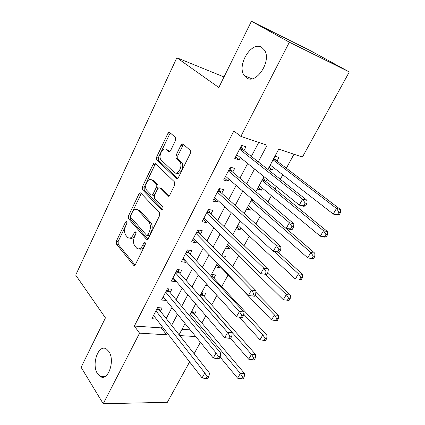 <?xml version="1.0" encoding="UTF-8"?>
<svg xmlns="http://www.w3.org/2000/svg" width="425" height="425" viewBox="0 0 425 425"><rect width="100%" height="100%" fill="white"/><g stroke="black" fill="none" stroke-linecap="round" stroke-linejoin="round"><path stroke-width="0.64" d="M126.847 221.436L125.577 221.956L116.381 241.182L116.434 244.099L133.678 265.327L135.426 264.547L145.228 244.715L145.09 242.494L143.793 243.058L142.518 245.639C140.728 248.79 138.805 249.645 136.754 248.221L134.89 246.07C133.163 243.456 133.078 240.242 134.635 236.438L135.878 233.888L135.819 231.79L134.502 232.294L133.264 234.839C131.522 237.958 129.662 238.829 127.681 237.458L125.906 235.402C124.249 232.879 124.174 229.744 125.694 225.999L126.9 223.486L126.847 221.436M246.468 77.754C255.962 85.292 272.154 60.791 264.403 50.023L261.742 47.393C251.483 40.588 236.374 65.551 244.301 75.597L246.468 77.754M97.548 373.745L100.05 376.364C107.886 382.139 115.531 360.517 108.779 351.422L106.622 349.169C98.738 343.188 91.03 364.31 97.548 373.745M175.53 140.399L175.498 137.514L169.857 132.579C169.139 132.127 168.459 132.483 167.817 133.636L156.671 156.937L156.74 159.832L176.301 178.468C177.044 178.999 177.756 178.686 178.426 177.528L190.347 153.404L190.31 150.418L183.117 144.133C182.362 143.655 181.65 144.006 180.976 145.18L175.982 155.428L176.04 158.387L179.743 161.798C183.425 165.479 177.799 176.189 174.229 172.375L161.197 160.06C157.68 156.671 162.934 146.094 166.419 149.616L168.56 151.566C169.278 152.049 169.963 151.714 170.616 150.562L175.53 140.399M189.608 361.898L167.36 402.289L103.217 403.75L81.106 367.306L105.432 317.889L75.698 275.118L176.848 57.758L218.822 87.502L251.435 21.25L289.367 42.208L349.302 71.963L302.425 157.069L278.757 149.122L267.846 169.442M103.217 403.75L139.565 333.158L166.632 334.794L167.413 333.328M258.288 161.904L267.134 145.217L240.874 136.393L233.846 130.996L134.358 326.049L139.565 333.158M240.874 136.393L289.367 42.208M140.877 193.077L140.85 193.051C140.197 192.567 139.575 192.854 138.986 193.912L128.493 215.857L128.562 218.779L146.46 239.238C147.13 239.711 147.751 239.44 148.336 238.425L159.534 215.762L159.423 212.681L140.877 193.077M142.375 186.835L153.186 164.225C153.808 163.11 154.461 162.796 155.146 163.285L174.606 182.022L174.702 185.072L169.724 195.144C169.06 196.281 168.369 196.573 167.641 196.021L159.747 188.084C159.046 187.553 158.376 187.845 157.739 188.96L154.572 195.458L154.679 198.475L162.775 206.874C163.301 208.781 162.86 209.7 161.442 209.631L142.46 189.768L142.375 186.835L144.144 187.255L154.955 164.698L153.186 164.225M273.525 167.583L272.287 169.873L269.03 167.322M277.02 161.102L278.975 157.468L275.012 156.182L268.308 168.667L272.287 169.873M262.406 188.206L261.322 190.209L258.161 187.574M265.954 181.618L267.229 179.254M251.51 208.409L250.58 210.136L247.504 207.416M240.837 228.198L240.051 229.665L237.06 226.87M230.377 247.6L229.728 248.806L226.822 245.937M235.726 237.676L235.896 237.368L235.275 237.246M220.123 266.608L219.603 267.575L216.782 264.637M224.442 258.607L225.654 256.36L221.611 255.738M213.876 278.2L215.613 274.98L211.538 274.396L210.619 276.112M204.058 296.4L205.764 293.239L201.678 292.761L199.893 296.087M160.4 311.228L162.084 307.992L157.627 307.572L151.868 318.697L156.326 319.053M170.112 292.565L171.827 289.255L167.376 288.734L161.5 300.082L166.085 300.305M180.014 273.514L181.767 270.141L177.326 269.508L171.333 281.09L175.78 281.658L176.035 281.164M190.124 254.081L191.914 250.638L187.478 249.884L181.363 261.71L185.799 262.39L186.198 261.63M200.441 234.239L202.268 230.722L197.848 229.851L191.601 241.921L196.031 242.723L196.568 241.687M210.975 213.982L212.84 210.396L208.436 209.392L202.056 221.722L206.47 222.642L207.156 221.319M221.728 193.295L223.635 189.635L219.247 188.503L212.734 201.089L217.133 202.141L217.977 200.52M169.06 132.398L170.154 133.354M182.277 143.932L183.361 144.877M232.719 172.167L234.664 168.428L230.292 167.158L223.635 180.019L228.018 181.204L229.027 179.265M134.358 326.049L161.298 327.893L162.063 326.437M166.207 318.543L171.992 307.53M176.093 299.726L182.128 288.23M186.182 280.516L192.477 268.526M196.477 260.908L203.044 248.407M206.991 240.89L213.839 227.853M217.727 220.447L224.867 206.858M228.698 199.569L236.135 185.401M239.902 178.234L247.658 163.471M251.35 156.432L258.729 142.391M243.939 150.583L245.932 146.758L241.581 145.35L234.775 158.493L239.142 159.816L240.316 157.553M201.854 323.032L205.838 315.733M211.692 305.007L216.941 295.391M221.728 286.62L228.119 274.911M232.533 266.826L238.606 255.701M244.077 245.671L249.31 236.093M255.887 224.039L260.233 216.081M267.962 201.917L271.384 195.649M275.023 188.982L276.324 186.591M280.314 179.286L282.774 174.781M286.354 168.226L293.988 154.238M182.012 329.317L190.267 329.88M194.432 314.256L196.106 311.153L192.01 310.776L189.391 315.647M208.197 285.791L205.599 285.462L206.454 283.873M219.603 267.575L215.539 266.953L217.462 263.362M229.728 248.806L225.675 248.072L228.719 242.404M240.051 229.665L236.013 228.82L240.221 220.979M250.58 210.136L246.558 209.174L251.982 199.07M261.322 190.209L257.322 189.125L263.888 176.901L264.547 177.092M224.012 76.962L176.848 57.758M251.435 21.25L311.063 51.027L349.302 71.963M200.414 342.284L194.119 353.712M179.732 335.585L195.723 336.552M263.983 176.635L255.882 191.723M251.951 199.043L244.184 213.509M240.189 220.952L232.746 234.818M228.687 242.377L221.547 255.675M217.435 263.335L210.593 276.08M206.423 283.842L199.867 296.055M195.649 303.912L189.364 315.616M185.098 323.558L179.084 334.767M171.626 325.375L177.512 314.277M181.677 306.414L187.818 294.833M191.941 287.056L198.347 274.97M202.417 267.293L209.1 254.687M213.116 247.111L220.086 233.962M224.044 226.493L231.312 212.787M235.211 205.429L242.787 191.138M246.622 183.903L254.522 169.007M161.298 327.893L166.632 334.794M165.962 300.544L163.083 297.022M175.78 281.658L172.816 278.216M185.799 262.39L182.75 259.027M196.031 242.723L192.881 239.445M206.47 222.642L203.224 219.459M217.133 202.141L213.786 199.054M228.018 181.204L224.57 178.213M239.142 159.816L235.588 156.926M129.891 238.074C131.787 238.967 133.508 237.995 135.06 235.158L133.264 234.839M136.117 232.985L135.06 235.158M139.071 248.88C141.015 249.741 142.768 248.763 144.33 245.942L142.518 245.639M145.477 243.615L144.33 245.942M127.107 222.801L118.155 241.474L118.214 244.386L135.065 265.094M141.318 193.54L130.268 216.208L130.337 219.13L147.863 239.1M130.799 215.347L130.852 217.398L146.604 235.264L147.916 234.696L149.276 231.938C150.896 228.007 150.79 224.751 148.962 222.163L137.891 209.987C135.83 208.505 133.896 209.398 132.085 212.665L130.799 215.347M147.268 235.386L148.41 235.588L149.722 235.02L147.916 234.696M137.456 209.642L139.671 210.354L150.758 222.514C152.596 225.096 152.702 228.347 151.082 232.268L149.722 235.02M155.662 163.779L154.955 164.698M169.033 196.026L161.537 188.509L160.607 188.286M162.642 209.382L144.234 190.177L142.46 189.768M151.821 180.115C148.405 176.348 143.294 187.032 146.88 190.373L151.162 194.82C151.842 195.335 152.495 195.048 153.117 193.954L156.262 187.473L156.161 184.482L151.821 180.115L153.595 180.551L151.576 179.897M152.076 195.032L152.947 195.229C153.627 195.744 154.28 195.458 154.902 194.363L153.117 193.954M153.595 180.551L157.941 184.907L158.047 187.898L154.902 194.363M144.144 187.255L144.234 190.177M166.329 149.542L168.194 150.131L169.788 151.582M176.269 173.055C179.95 176.232 185.087 165.808 181.533 162.297L179.531 161.58M183.68 144.627L182.761 145.717L177.767 155.938L177.825 158.892L181.321 162.079M170.462 133.11L169.58 134.183L158.44 157.425L158.509 160.315L177.645 178.495M220.049 357.021L237.602 378.186L240.348 373.474L244.561 373.533L193.55 313.214L192.578 310.829M242.516 376.964L241.416 378.85L243.1 378.861L244.205 376.98L242.516 376.964L240.348 373.474L190.336 313.889M241.416 378.85L237.602 378.186M244.561 373.533L244.205 376.98M155.938 310.834L204.829 372.975L202.05 377.915L153.542 315.467M158.61 307.668L159.545 310.149L209.456 373.038L204.829 372.975L207.087 376.635L205.971 378.611L207.82 378.622L208.935 376.651L207.087 376.635M208.935 376.651L209.456 373.038M202.05 377.915L205.971 378.611M230.531 338.353L248.667 359.194L251.472 354.381L255.664 354.551L203.155 295.38L202.072 292.809M253.672 357.898L252.546 359.826L254.224 359.879L255.351 357.962L253.672 357.898L251.472 354.381L199.973 295.938M252.546 359.826L248.667 359.194M255.664 354.551L255.351 357.962M239.302 317.199L259.973 339.793L262.836 334.879L267.006 335.166L212.941 277.201L211.74 274.428M265.067 338.422L263.914 340.388L265.582 340.489L266.735 338.528L265.067 338.422L262.836 334.879L243.727 314.25M263.914 340.388L259.973 339.793M267.006 335.166L266.735 338.528M217.297 263.675L271.517 319.972L274.444 314.952L278.593 315.355L255.866 292.214M276.707 318.522L275.533 320.53L277.19 320.678L278.364 318.676L276.707 318.522L274.444 314.952L255.096 295.12M275.533 320.53L271.517 319.972M278.593 315.355L278.364 318.676M227.465 244.731L283.321 299.715L286.312 294.583L290.434 295.115L267.585 273.057M288.602 298.185L287.401 300.236L289.053 300.438L290.254 298.387L288.602 298.185L286.312 294.583L265.519 274.391M287.401 300.236L283.321 299.715M290.434 295.115L290.254 298.387M165.654 292.06L216.102 352.947L213.26 357.993L163.205 296.788M168.183 288.83L169.224 291.502L220.708 353.132L216.102 352.947L218.386 356.633L217.244 358.652L219.093 358.716L220.23 356.703L218.386 356.633M220.23 356.703L220.708 353.132M213.26 357.993L217.244 358.652M175.567 272.903L227.625 332.467L224.719 337.631L173.071 277.727M177.942 269.599L179.1 272.483L232.215 332.78L227.625 332.467L229.941 336.18L228.778 338.247L230.616 338.358L231.779 336.297L229.941 336.18M231.779 336.297L232.215 332.78M224.719 337.631L228.778 338.247M185.688 253.348L239.413 311.514L236.438 316.8L183.138 258.273M187.887 249.953L189.183 253.066L243.982 311.966L239.413 311.514L241.761 315.265L240.571 317.379L242.399 317.544L243.594 315.435L241.761 315.265M243.594 315.435L243.982 311.966M236.438 316.8L240.571 317.379M152.888 180.375L153.016 180.115L152.416 180.258M196.021 233.389L251.472 290.084L248.428 295.487L193.417 238.414M198.018 229.883L199.468 233.256L256.015 290.673L251.472 290.084L253.858 293.861L252.636 296.023L254.458 296.246L255.68 294.089L253.858 293.861M255.68 294.089L256.015 290.673M248.428 295.487L252.636 296.023M237.841 225.409L295.38 279.013L298.44 273.764L302.536 274.428L278.194 252.195M300.767 277.392L299.54 279.491L301.176 279.746L302.403 277.647L300.767 277.392L298.44 273.764L274.252 251.552M301.176 279.746L299.54 279.491M302.536 274.428L302.403 277.647M154.849 164.672L155.401 163.524M266.794 274.449L268.042 272.244L266.236 271.957L264.982 274.173L266.794 274.449L260.7 273.684L203.91 218.142M264.982 274.173L260.7 273.684L263.813 268.154L268.334 268.887L209.977 213.026L208.388 209.482M206.566 213.005L263.813 268.154L266.236 271.957M268.042 272.244L268.334 268.887M248.428 205.695L307.716 257.848L310.84 252.482L314.904 253.279L286.211 228.533M313.204 256.132L311.945 258.283L313.576 258.586L314.829 256.445L313.204 256.132L310.84 252.482L251.106 200.706M313.576 258.586L311.785 258.613L307.716 257.848L311.945 258.283M314.904 253.279L314.829 256.445M279.422 252.142L280.702 249.884L278.901 249.539L277.621 251.807L279.422 252.142L277.759 252.211L273.259 251.361L214.625 197.434M277.621 251.807L273.259 251.361L276.447 245.703L280.936 246.585L220.702 192.371L219.061 188.865M217.34 192.19L276.447 245.703L278.901 249.539M280.702 249.884L280.936 246.585M259.229 185.576L320.328 236.199L323.526 230.711L327.558 231.652L264.881 180.742L263.362 177.878M325.922 234.393L324.636 236.587L326.251 236.953L327.532 234.759L325.922 234.393L323.526 230.711L261.965 180.482M326.251 236.953L324.365 237.107L320.328 236.199L324.636 236.587M327.558 231.652L327.532 234.759M292.352 229.303L293.664 226.992L291.874 226.583L290.562 228.905L292.352 229.303L290.588 229.516L286.115 228.512L225.569 176.285M290.562 228.905L286.115 228.512L289.377 222.711L293.84 223.757L231.657 171.275L229.957 167.811M228.342 170.924L289.377 222.711L291.874 226.583M293.664 226.992L293.84 223.757M270.257 165.043L333.232 214.051L336.499 208.436L340.499 209.53L275.91 160.257L274.343 157.425M338.932 212.149L337.615 214.397L339.219 214.822L340.531 212.58L338.932 212.149L336.499 208.436L273.047 159.843M339.219 214.822L337.237 215.108L333.232 214.051L337.615 214.397M340.499 209.53L340.531 212.58M305.591 205.918L306.935 203.548L305.161 203.07L303.817 205.445L305.591 205.918L303.721 206.279L299.285 205.105L236.752 154.679M303.817 205.445L299.285 205.105L302.627 199.166L307.057 200.382L242.845 149.722L241.087 146.301M239.588 149.202L302.627 199.166L305.161 203.07M306.935 203.548L307.057 200.382M127.133 222.248L125.577 221.956M145.462 243.339L143.793 243.058M136.117 232.587L134.502 232.294M134.778 265.349L133.524 265.173M118.214 244.386L116.434 244.099M118.155 241.474L116.381 241.182M147.533 239.344L146.365 239.142M130.337 219.13L128.562 218.779M130.268 216.208L128.493 215.857M140.76 194.315L138.986 193.912M151.082 232.268L149.276 231.938M150.758 222.514L148.962 222.163M139.846 210.534L138.067 210.168M168.635 196.249L167.641 196.021M161.537 188.509L159.747 188.084M162.164 209.769L161.426 209.61M158.047 187.898L156.262 187.473M157.941 184.907L156.156 184.471L157.946 184.912M169.315 151.783L168.56 151.566M168.194 150.131L166.419 149.616M177.905 158.966L176.115 158.467M177.767 155.938L175.982 155.428M182.761 145.717L180.976 145.18M177.214 178.702L176.301 178.468M158.552 160.358L156.782 159.874M158.44 157.425L156.671 156.937M169.58 134.183L167.817 133.636M193.55 313.214L190.83 312.97M193.21 312.598L191.128 312.412M156.74 309.288L159.21 309.512M156.437 309.868L159.545 310.149M203.155 295.38L200.441 295.072M202.805 294.775L200.727 294.536M212.941 277.201L211.443 276.994M212.58 276.606L210.853 276.362M166.414 290.588L168.884 290.875M166.127 291.152L169.224 291.502M176.285 271.517L178.75 271.862M176.008 272.048L179.1 272.483M186.363 252.046L188.817 252.455M186.097 252.556L189.183 253.066M196.642 232.178L199.097 232.65M196.393 232.661L199.468 233.256M207.145 211.889L209.589 212.436M206.906 212.346L209.977 213.026M253.98 200.791L251.409 200.143M253.226 200.138L251.627 199.734M217.866 191.17L220.299 191.787M217.643 191.595L220.702 192.371M264.881 180.742L262.23 179.988M264.462 180.189L262.432 179.61M228.815 170.011L231.242 170.701M228.613 170.409L231.657 171.275M275.91 160.257L273.275 159.417M275.48 159.715L273.461 159.072M240.003 148.394L242.42 149.164M239.817 148.755L242.845 149.722M105.188 376.407L100.05 376.364M251.887 78.79L244.301 75.597M134.587 265.455L133.678 265.327M147.417 239.403L146.46 239.238M139.671 210.354L137.891 209.987M162.143 209.78L161.442 209.631M181.533 162.297L179.743 161.798M177.825 158.892L176.04 158.387M158.509 160.315L156.74 159.832M206.922 212.319L209.945 212.994M253.874 200.701L251.441 200.085M217.674 191.537L220.612 192.281M264.727 180.598L262.278 179.903M228.661 170.313L231.508 171.126M275.697 160.055L273.339 159.306M239.881 148.633L242.638 149.515"/></g></svg>

